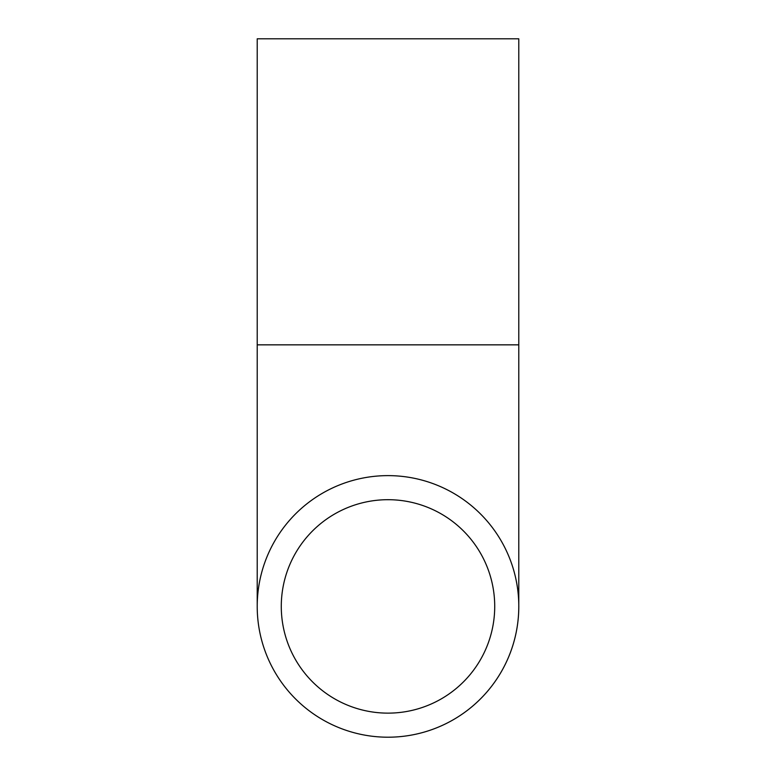 <?xml version="1.0" encoding="UTF-8"?>
<svg xmlns="http://www.w3.org/2000/svg" width="776" height="776" viewBox="0 0 776 776"><rect width="100%" height="100%" fill="white"/><g stroke="black" fill="none" stroke-linecap="round" stroke-linejoin="round"><path stroke-width="1.16" d="M518.785 344.845L257.215 344.845L257.215 38.8L518.785 38.8L518.785 606.415A130.785 130.785 0 0 1 388 737.2M257.215 606.415A130.785 130.785 0 0 1 453.397 493.148A130.785 130.785 0 0 1 453.397 719.682A130.785 130.785 0 0 1 257.215 606.415L257.215 344.845M281.281 606.415A106.719 106.719 0 0 1 441.36 513.993A106.719 106.719 0 0 1 441.36 698.837A106.719 106.719 0 0 1 281.281 606.415"/></g></svg>
